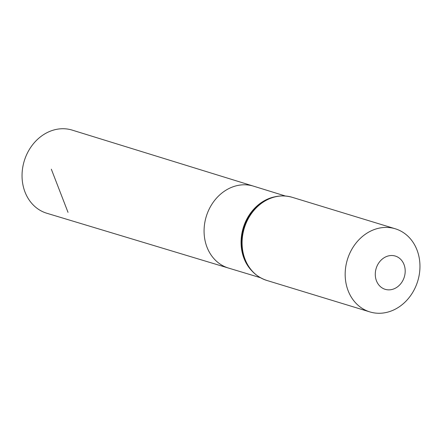 <?xml version="1.0" encoding="UTF-8"?>
<svg xmlns="http://www.w3.org/2000/svg" width="442" height="442" viewBox="0 0 442 442"><rect width="100%" height="100%" fill="white"/><g stroke="black" fill="none" stroke-linecap="round" stroke-linejoin="round"><path stroke-width="0.66" d="M285.328 195.988L253.526 186.159A42.824 36.238 107 0 0 206.259 216.497A42.824 36.238 107 0 0 228.508 268.067L46.841 213.259A43.465 36.78 107 0 1 22.1 173.264A43.465 36.78 107 0 1 50.863 130.97A43.465 36.78 107 0 1 72.234 130.125L253.526 186.159A42.824 36.238 107 0 0 206.259 216.497A42.824 36.238 107 0 0 228.508 268.067L260.377 277.687M393.667 288.963A17.387 14.713 -73 0 1 375.915 269.294A17.387 14.713 -73 0 1 401.132 259.802A17.387 14.713 -73 0 1 393.667 288.963M391.142 311.03A43.465 36.78 -73 0 1 369.871 311.908A43.465 36.78 -73 0 1 347.39 259.598A43.465 36.78 -73 0 1 395.258 228.774A43.465 36.78 -73 0 1 419.9 268.797A43.465 36.78 -73 0 1 391.142 311.03M68.013 212.348L51.322 169.181M251.835 270.83A42.692 36.128 -73 0 1 243.255 227.796A42.692 36.128 -73 0 1 274.41 196.9M266.786 280.432A43.465 36.78 -73 0 1 244.304 228.116A43.465 36.78 -73 0 1 292.179 197.292C280.399 194.066 269.3 196.596 258.885 204.878A43.078 36.454 -73 0 0 243.415 255.537C247.426 268.228 255.216 276.526 266.786 280.432L369.871 311.908M395.258 228.774L292.179 197.292"/></g></svg>
